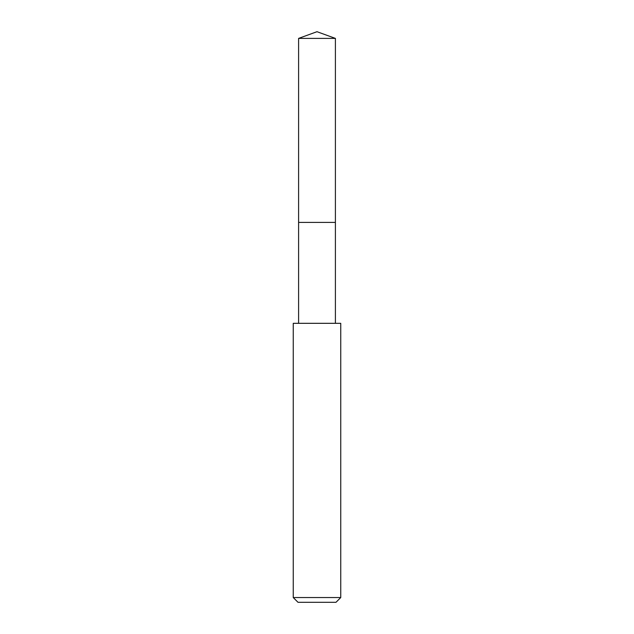 <?xml version="1.0" encoding="UTF-8"?>
<svg xmlns="http://www.w3.org/2000/svg" width="634" height="634" viewBox="0 0 634 634"><rect width="100%" height="100%" fill="white"/><g stroke="black" fill="none" stroke-linecap="round" stroke-linejoin="round"><path stroke-width="0.95" d="M335.402 323.316L335.402 38.397L298.598 38.397L298.598 222.407L335.402 222.407L298.598 222.407L298.598 38.397L317 31.7L298.598 38.397M317 323.316L293.257 323.316L293.257 597.553L340.743 597.553L340.743 323.316L317 323.316M293.257 597.553L298.004 602.3L335.996 602.3L340.743 597.553M317 31.7L335.402 38.397M298.598 323.316L298.598 222.407"/></g></svg>
